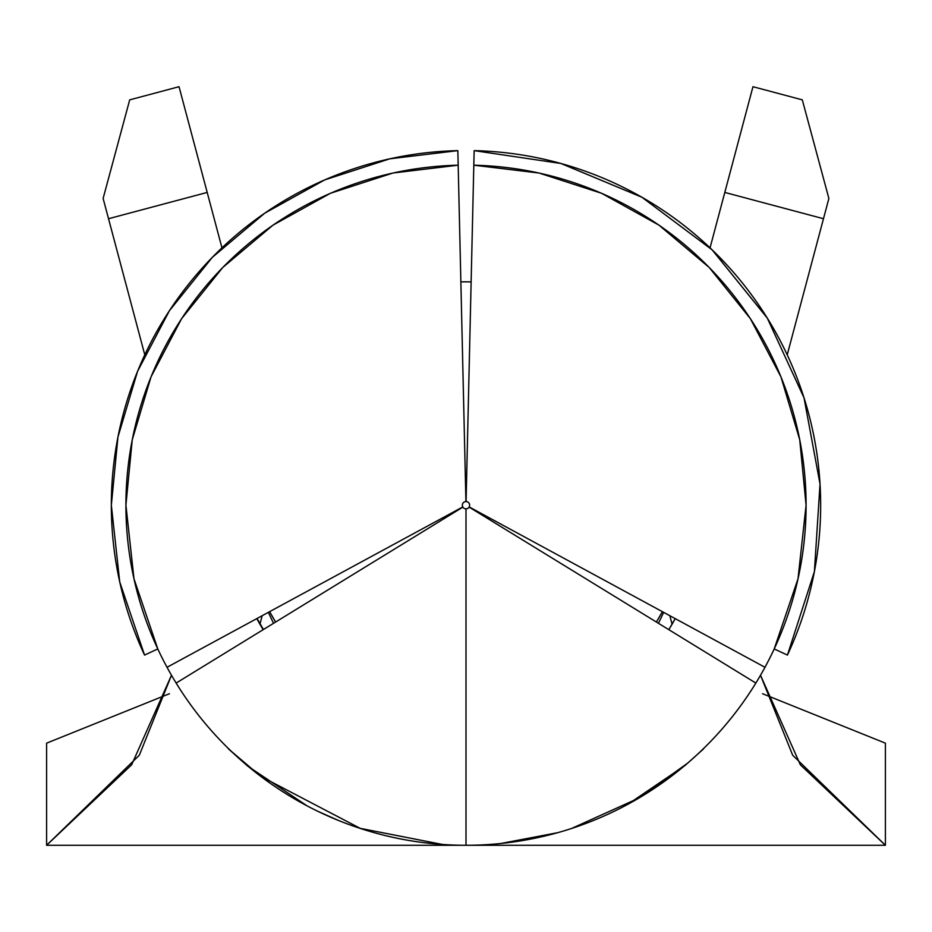 <?xml version="1.0" encoding="UTF-8"?>
<svg xmlns="http://www.w3.org/2000/svg" width="932" height="932" viewBox="0 0 932 932"><rect width="100%" height="100%" fill="white"/><g stroke="black" fill="none" stroke-linecap="round" stroke-linejoin="round"><path stroke-width="1.4" d="M466 508.849A3.646 3.646 0 0 1 462.889 507.113A3.646 3.646 0 0 0 469.111 507.113L755.852 683.074L469.111 507.113A3.646 3.646 0 0 1 466 508.849L466 845.277A340.075 340.075 0 0 0 764.974 667.289L469.204 506.938A3.646 3.646 0 0 0 466.082 501.556L473.817 165.209L466.082 501.556A3.646 3.646 0 0 1 469.204 506.938L764.974 667.289A340.075 340.075 0 0 0 473.817 165.209L474.155 150.635L473.817 165.209A340.075 340.075 0 0 1 755.852 683.074A340.075 340.075 0 0 1 176.148 683.074A340.075 340.075 0 0 0 466 845.277L466 508.849A3.646 3.646 0 0 1 462.889 507.113L176.148 683.074A340.075 340.075 0 0 1 125.925 505.202L133.987 578.807L157.788 648.928L144.565 655.091A354.661 354.661 0 0 1 457.845 150.635L458.183 165.209L457.845 150.635L389.821 158.813L324.651 179.923L264.746 213.172L212.345 257.314L169.414 310.705L137.552 371.367L117.956 437.015L111.339 505.202L117.933 437.131M466 281.825L460.862 281.883A223.377 223.377 0 0 1 471.138 281.883L466 281.825L471.138 281.883M656.396 622.04L662.384 611.672A223.377 223.377 0 0 1 656.384 622.04M500.834 843.495L557.627 832.707L500.834 843.495M442.514 844.474L359.659 828.233L442.479 844.462M307.21 805.935L247.609 766.046L228.398 748.839L260.669 776.298L360.486 828.501A340.075 340.075 0 0 0 362.222 829.061M317.497 811.143L338.06 820.3M249.776 767.688L261.915 777.241M232.732 752.672L228.713 748.815M306.162 805.376L295.828 799.644M551.674 834.315L510.317 842.377M674.174 774.119L652.307 789.707M703.287 748.815L699.268 752.672M701.854 750.213L703.252 748.85M646.458 793.458L682.224 767.688M125.925 505.202A340.075 340.075 0 0 1 458.183 165.209A340.075 340.075 0 0 0 167.026 667.289L462.796 506.938A3.646 3.646 0 0 1 465.918 501.556L458.183 165.209L465.918 501.556A3.646 3.646 0 0 0 462.796 506.938L167.026 667.289L462.796 506.938M257.057 618.475L263.43 629.508L257.057 618.475M259.946 631.651L263.185 629.671A237.963 237.963 0 0 1 256.801 618.615A237.963 237.963 0 0 0 263.185 629.671L462.889 507.113M675.199 618.615A237.963 237.963 0 0 1 668.815 629.671A237.963 237.963 0 0 0 675.199 618.615L668.815 629.671M458.765 190.745L460.198 252.712L458.765 190.745M710.044 247.842L752.963 86.711L802.301 99.852L828.874 198.446L787.225 354.824L828.874 198.446L802.301 99.852L752.963 86.711L724.805 192.435L823.469 218.717L724.805 192.435L710.044 247.842M628.005 804.211L685.171 765.382L703.555 748.885L687.816 763.028L638.758 798.13M638.676 798.188L571.514 828.501M181.647 679.708L176.148 683.074A340.075 340.075 0 0 1 167.026 667.289L256.801 618.615M460.862 281.883L465.93 281.825M275.616 622.04A223.377 223.377 0 0 1 269.628 611.66L275.604 622.04M672.077 624.184L669.84 615.714M762.574 693.734L885.4 743.165L762.574 693.734M46.6 743.165L169.426 693.734L46.6 743.165L46.6 845.277L139.322 755.223L171.488 675.246L131.657 764.788L46.6 845.277L885.4 845.277L885.4 743.165L885.4 845.277L800.343 764.788L760.512 675.246L792.678 755.223L885.4 845.277L46.6 845.277L46.6 743.165M262.16 615.714L260.051 623.823M108.531 218.717L207.195 192.435L221.956 247.842L179.037 86.711L207.195 192.435L108.531 218.717L103.126 198.446L129.699 99.852L179.037 86.711L129.699 99.852L103.126 198.446L144.786 354.836L108.531 218.717M157.788 648.928L144.565 655.091L119.739 581.964L111.339 505.202L119.739 581.964M457.81 165.22L393.327 172.979M392.593 173.142L330.825 193.145M330.091 193.46L273.321 224.973M272.715 225.381L223.016 267.263L272.715 225.381M222.538 267.752L181.787 318.453M181.449 318.965L151.17 376.598L181.449 318.965M150.961 377.134L132.321 439.555L150.961 377.134M132.216 440.079L125.925 504.958L132.216 440.079M264.944 213.032L324.371 180.039M820.032 484.046L814.393 571.596L820.032 484.046L804.001 397.778L767.292 318.092L712.141 249.858L641.927 197.246L560.947 163.484L474.155 150.635A354.661 354.661 0 0 1 787.435 655.091L774.212 648.928L798.013 578.807L806.075 505.202L799.749 439.916M799.714 439.718L780.993 377.006M780.876 376.726L750.481 318.849L780.876 376.726M750.295 318.569L709.38 267.67M709.054 267.344L659.192 225.334L709.054 267.344M658.761 225.031L601.827 193.425M601.257 193.18L539.313 173.119M538.766 173.002L474.097 165.22M814.393 571.596L787.435 655.091L774.212 648.928L798.013 578.807M561.157 163.543L641.752 197.153M712.281 249.986L767.211 317.952M663.654 612.359L658.458 623.31M273.519 623.322L268.334 612.359M475.308 845.277L456.645 845.277"/></g></svg>
